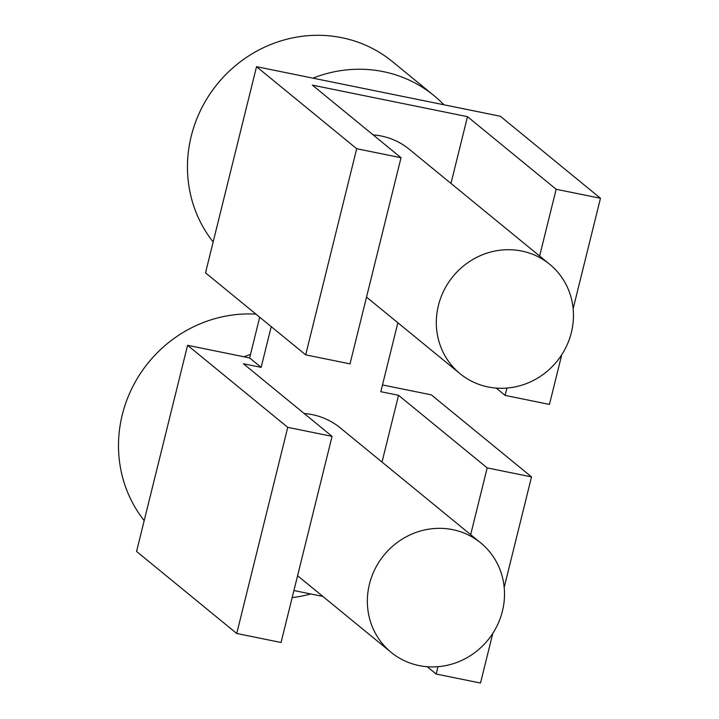 <?xml version="1.0" encoding="UTF-8"?>
<svg xmlns="http://www.w3.org/2000/svg" width="719" height="719" viewBox="0 0 719 719"><rect width="100%" height="100%" fill="white"/><g stroke="black" fill="none" stroke-linecap="round" stroke-linejoin="round"><path stroke-width="1.08" d="M600.473 198.273L500.307 116.244L443.893 104.776A127.883 121.349 129.3 0 0 433.934 95.591A127.883 121.349 129.3 0 0 312.945 78.155L256.53 66.678L356.696 148.716L401.022 157.722L312.37 85.121L467.494 116.667L556.146 189.268L600.473 198.273L573.142 308.721M561.755 354.71L549.46 404.42L505.133 395.405L496.2 388.089M256.53 66.678L205.517 272.825L305.683 354.853L350.009 363.868L401.022 157.722M356.696 148.716L305.683 354.853M259.712 317.205L250.5 354.413A127.883 121.349 129.3 0 0 243.993 356.786L187.578 345.318L287.744 427.347L332.07 436.352L243.417 363.751L261.141 367.355L271.225 326.633M322.84 596.419L293.909 590.533M397.868 322.759L380.809 391.693L398.542 395.297L382.023 462.065M467.494 116.667L450.975 183.435M549.693 264.277A70.723 67.101 129.3 0 0 460.807 268.277A70.723 67.101 129.3 0 0 445.987 357.487A70.723 67.101 129.3 0 0 460.079 373.709A70.723 67.101 129.3 0 0 548.974 369.71A70.723 67.101 129.3 0 0 563.795 280.5A70.723 67.101 129.3 0 0 549.693 264.277L409.228 149.246A70.723 67.101 129.3 0 0 373.116 134.875M480.741 542.917A70.723 67.101 129.3 0 0 391.846 546.907A70.723 67.101 129.3 0 0 377.035 636.126A70.723 67.101 129.3 0 0 391.127 652.34A70.723 67.101 129.3 0 0 480.022 648.34A70.723 67.101 129.3 0 0 494.834 559.13A70.723 67.101 129.3 0 0 480.741 542.917L340.276 427.886A70.723 67.101 129.3 0 0 304.164 413.506M556.146 189.268L539.627 256.036M506.958 388.053L505.133 395.405M292.166 597.597A127.883 121.349 129.3 0 0 310.743 593.957M398.542 395.297L487.194 467.898L470.675 534.666M437.997 666.684L436.181 674.036L427.239 666.72M492.803 633.349L480.508 683.05L436.181 674.036M487.194 467.898L531.521 476.904L504.19 587.351M255.955 314.131A127.883 121.349 129.3 0 0 122.284 414.782A127.883 121.349 129.3 0 0 144.195 520.601M243.993 356.786L249.628 357.927L261.141 367.355M187.578 345.318L136.565 551.455L236.731 633.484L281.057 642.498L332.07 436.352M287.744 427.347L236.731 633.484M250.5 354.413L249.628 357.927M531.521 476.904L431.355 394.875L382.481 384.944M312.945 78.155L443.893 104.776M433.934 95.591L392.484 61.654A127.883 121.349 129.3 0 0 191.236 136.152A127.883 121.349 129.3 0 0 213.157 241.97M366.528 297.1L460.079 373.709M297.576 575.73L391.127 652.34"/></g></svg>
